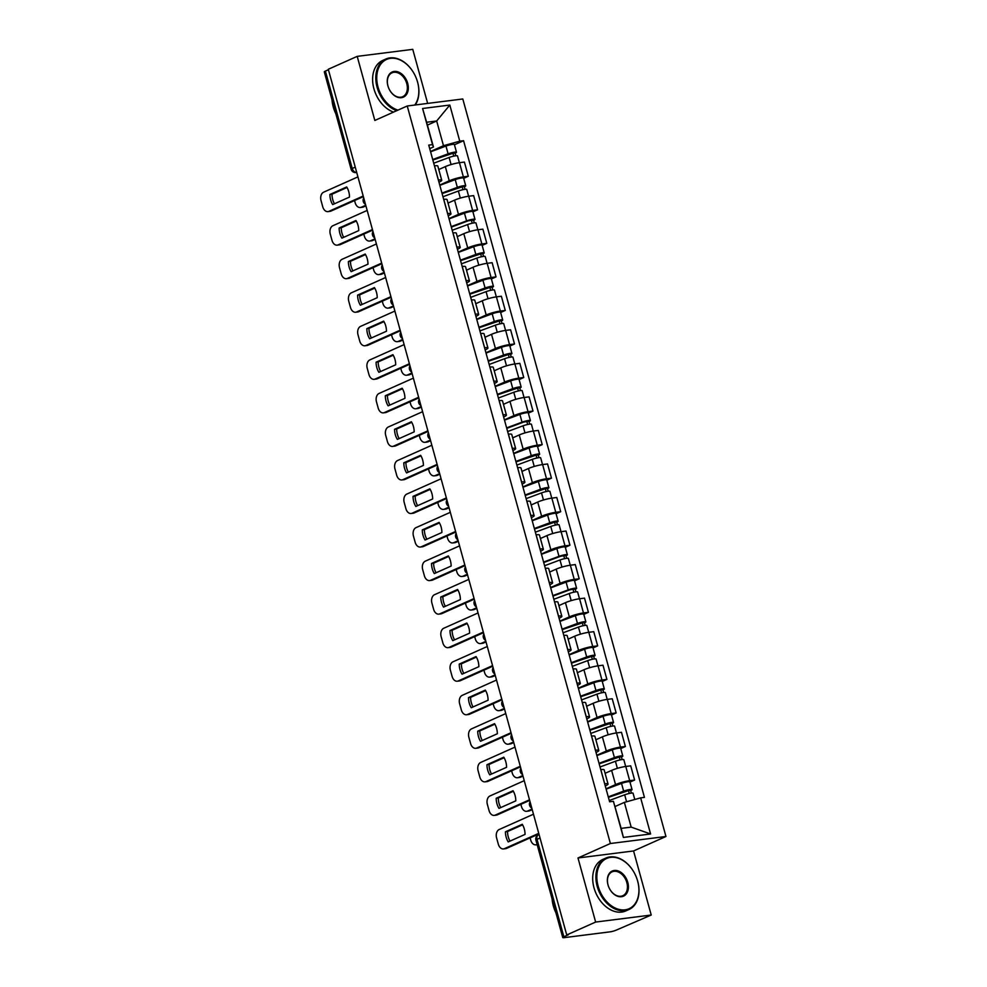 <?xml version="1.0" encoding="UTF-8"?>
<svg xmlns="http://www.w3.org/2000/svg" width="987" height="987" viewBox="0 0 987 987"><rect width="100%" height="100%" fill="white"/><g stroke="black" fill="none" stroke-linecap="round" stroke-linejoin="round"><path stroke-width="1.48" d="M427.655 103.413L412.763 49.35L357.195 56.37L328.289 69.275L566.735 934.96L595.642 922.055L651.223 915.035L633.568 850.954L665.954 836.495L462.804 98.971L407.236 105.991L610.385 843.515L577.987 857.974L595.642 922.055M651.223 915.035L616.184 930.149A4.516 0.666 164.6 0 1 610.04 931.851L564.194 937.65A4.516 0.666 164.6 0 1 562.75 937.551L535.916 840.147A4.516 0.666 -15.4 0 1 537.027 839.357L563.848 936.762A4.516 0.666 164.6 0 0 562.75 937.551M357.195 56.37L374.838 120.451L407.236 105.991M355.246 167.148L352.236 168.481A4.516 0.666 -15.4 0 0 351.125 169.27L324.304 71.866A4.516 0.666 -15.4 0 1 325.402 71.076L352.236 168.481A4.516 3.195 65.9 0 0 356.665 172.38L356.689 172.38A4.516 3.109 -97.2 0 1 356.036 172.552L356.714 172.466M328.412 69.732L325.402 71.076M563.848 936.762L568.352 934.751L566.735 934.96M606.055 788.823L615.543 784.591A10.376 1.542 -15.4 0 1 629.681 780.668L634.616 780.038L630.718 765.85L625.77 766.467A10.376 1.542 164.6 0 0 611.632 770.403L605.093 773.314M608.041 784.048L604.143 769.86A10.376 1.542 164.6 0 0 600.824 769.626L604.723 783.814A10.376 1.542 -15.4 0 1 608.041 784.048A10.376 1.542 -15.4 0 1 605.5 785.862L605.265 785.96M629.99 782.111L634.616 780.038M596.814 755.289L606.302 751.045A10.376 1.542 -15.4 0 1 620.441 747.122L625.376 746.493L621.477 732.305L616.53 732.934A10.376 1.542 164.6 0 0 602.391 736.857L595.852 739.769M595.432 750.28L595.482 750.268A10.376 1.542 -15.4 0 1 598.813 750.502A10.376 1.542 -15.4 0 1 596.259 752.316L596.025 752.415M620.749 748.565L625.376 746.493M598.813 750.502L594.902 736.314A10.376 1.542 164.6 0 0 591.583 736.08L591.521 736.092M587.573 721.744L597.061 717.5A10.376 1.542 -15.4 0 1 611.2 713.576L616.147 712.947L612.236 698.759L607.289 699.388A10.376 1.542 164.6 0 0 593.162 703.312L586.611 706.236M586.192 716.735L586.253 716.735A10.376 1.542 -15.4 0 1 589.572 716.957A10.376 1.542 -15.4 0 1 587.018 718.77L586.784 718.881M611.508 715.02L616.147 712.947M589.572 716.957L585.661 702.769A10.376 1.542 164.6 0 0 582.342 702.534L582.281 702.547M578.333 688.198L587.82 683.954A10.376 1.542 -15.4 0 1 601.959 680.031L606.906 679.414L602.995 665.213L598.048 665.843A10.376 1.542 164.6 0 0 583.922 669.766L577.37 672.69M576.951 683.189L577.013 683.189A10.376 1.542 -15.4 0 1 580.331 683.411A10.376 1.542 -15.4 0 1 577.777 685.225L577.543 685.336M602.267 681.474L606.906 679.414M580.331 683.411L576.42 669.223A10.376 1.542 164.6 0 0 573.102 669.001L573.04 669.001M569.092 654.652L578.592 650.421A10.376 1.542 -15.4 0 1 592.718 646.485L597.666 645.868L593.755 631.68L588.807 632.297A10.376 1.542 164.6 0 0 574.681 636.22L568.13 639.144M567.71 649.656L567.772 649.643A10.376 1.542 -15.4 0 1 571.091 649.865A10.376 1.542 -15.4 0 1 568.537 651.679L568.302 651.79M593.039 647.928L597.666 645.868M571.091 649.865L567.18 635.677A10.376 1.542 164.6 0 0 563.861 635.455L563.799 635.455M559.851 621.107L569.351 616.875A10.376 1.542 -15.4 0 1 583.477 612.952L588.425 612.322L584.514 598.134L579.579 598.751A10.376 1.542 164.6 0 0 565.44 602.675L558.889 605.599M558.469 616.11L558.531 616.098A10.376 1.542 -15.4 0 1 561.85 616.332A10.376 1.542 -15.4 0 1 559.296 618.146L559.061 618.244M583.798 614.395L588.425 612.322M561.85 616.332L557.939 602.132A10.376 1.542 164.6 0 0 554.62 601.91L554.571 601.91M550.61 587.561L560.11 583.329A10.376 1.542 -15.4 0 1 574.237 579.406L579.184 578.777L575.273 564.589L570.338 565.218A10.376 1.542 164.6 0 0 556.199 569.141L549.66 572.053M552.609 582.786L548.698 568.598A10.376 1.542 164.6 0 0 545.379 568.364L549.29 582.552A10.376 1.542 -15.4 0 1 552.609 582.786A10.376 1.542 -15.4 0 1 550.067 584.6L549.821 584.699M574.557 580.849L579.184 578.777M541.37 554.028L550.869 549.784A10.376 1.542 -15.4 0 1 565.008 545.86L569.943 545.231L566.032 531.043L561.097 531.672A10.376 1.542 164.6 0 0 546.958 535.596L540.42 538.507M540 549.019L540.049 549.019A10.376 1.542 -15.4 0 1 543.368 549.241A10.376 1.542 -15.4 0 1 540.827 551.054L540.58 551.165M565.317 547.304L569.943 545.231M543.368 549.241L539.457 535.053A10.376 1.542 164.6 0 0 536.138 534.818L536.089 534.831M532.129 520.482L541.629 516.238A10.376 1.542 -15.4 0 1 555.767 512.315L560.702 511.698L556.791 497.497L551.856 498.127A10.376 1.542 164.6 0 0 537.718 502.05L531.179 504.974M530.759 515.473L530.809 515.473A10.376 1.542 -15.4 0 1 534.127 515.695A10.376 1.542 -15.4 0 1 531.586 517.509L531.351 517.62M556.076 513.758L560.702 511.698M534.127 515.695L530.216 501.507A10.376 1.542 164.6 0 0 526.898 501.273L530.809 515.473M522.9 486.936L532.388 482.692A10.376 1.542 -15.4 0 1 546.527 478.769L551.462 478.152L547.551 463.952L542.616 464.581A10.376 1.542 164.6 0 0 528.477 468.504L521.938 471.428M521.518 481.927L521.568 481.927A10.376 1.542 -15.4 0 1 524.887 482.149A10.376 1.542 -15.4 0 1 522.345 483.963L522.111 484.074M546.835 480.213L551.462 478.152M524.887 482.149L520.988 467.961A10.376 1.542 164.6 0 0 517.669 467.739L517.607 467.739M513.659 453.391L523.147 449.159A10.376 1.542 -15.4 0 1 537.286 445.223L542.221 444.606L538.322 430.418L533.375 431.035A10.376 1.542 164.6 0 0 519.236 434.959L512.697 437.883M512.278 448.394L512.327 448.382A10.376 1.542 -15.4 0 1 515.658 448.604A10.376 1.542 -15.4 0 1 513.104 450.417L512.87 450.528M537.594 446.667L542.221 444.606M515.658 448.604L511.747 434.416A10.376 1.542 164.6 0 0 508.428 434.194L508.367 434.194M504.419 419.845L513.906 415.613A10.376 1.542 -15.4 0 1 528.045 411.69L532.992 411.061L529.081 396.873L524.134 397.49A10.376 1.542 164.6 0 0 509.995 401.413L503.456 404.337M503.037 414.848L503.099 414.836A10.376 1.542 -15.4 0 1 506.417 415.071A10.376 1.542 -15.4 0 1 503.863 416.884L503.629 416.983M528.353 413.134L532.992 411.061M506.417 415.071L502.506 400.87A10.376 1.542 164.6 0 0 499.188 400.648L499.126 400.648M495.178 386.299L504.665 382.068A10.376 1.542 -15.4 0 1 518.804 378.144L523.752 377.515L519.841 363.327L514.893 363.956A10.376 1.542 164.6 0 0 500.767 367.88L494.216 370.791M493.796 381.303L493.858 381.29A10.376 1.542 -15.4 0 1 497.177 381.525A10.376 1.542 -15.4 0 1 494.623 383.338L494.388 383.437M519.113 379.588L523.752 377.515M497.177 381.525L493.266 367.337A10.376 1.542 164.6 0 0 489.947 367.102L489.885 367.115M485.937 352.766L495.437 348.522A10.376 1.542 -15.4 0 1 509.563 344.599L514.511 343.969L510.6 329.781L505.652 330.411A10.376 1.542 164.6 0 0 491.526 334.334L484.975 337.258M484.555 347.757L484.617 347.757A10.376 1.542 -15.4 0 1 487.936 347.979A10.376 1.542 -15.4 0 1 485.382 349.793L485.148 349.904M509.884 346.042L514.511 343.969M487.936 347.979L484.025 333.791A10.376 1.542 164.6 0 0 480.706 333.557L480.644 333.569M476.696 319.22L486.196 314.976A10.376 1.542 -15.4 0 1 500.323 311.053L505.27 310.436L501.359 296.236L496.412 296.865A10.376 1.542 164.6 0 0 482.285 300.788L475.734 303.712M475.315 314.211L475.376 314.211A10.376 1.542 -15.4 0 1 478.695 314.434A10.376 1.542 -15.4 0 1 476.141 316.247L475.907 316.358M500.643 312.497L505.27 310.436M478.695 314.434L474.784 300.245A10.376 1.542 164.6 0 0 471.465 300.011L471.416 300.023M467.456 285.675L476.955 281.431A10.376 1.542 -15.4 0 1 491.082 277.507L496.029 276.891L492.118 262.69L487.183 263.319A10.376 1.542 164.6 0 0 473.044 267.243L466.506 270.167M469.454 280.888L465.543 266.7A10.376 1.542 164.6 0 0 462.224 266.478L466.135 280.666A10.376 1.542 -15.4 0 1 469.454 280.888A10.376 1.542 -15.4 0 1 466.913 282.701L466.666 282.813M491.403 278.951L496.029 276.891M458.215 252.129L467.715 247.897A10.376 1.542 -15.4 0 1 481.853 243.962L486.788 243.345L482.877 229.157L477.942 229.774A10.376 1.542 164.6 0 0 463.804 233.697L457.265 236.621M456.845 247.132L456.895 247.12A10.376 1.542 -15.4 0 1 460.213 247.342A10.376 1.542 -15.4 0 1 457.672 249.156L457.425 249.267M482.162 245.405L486.788 243.345M460.213 247.342L456.302 233.154A10.376 1.542 164.6 0 0 452.984 232.932L452.934 232.932M448.974 218.583L458.474 214.352A10.376 1.542 -15.4 0 1 472.613 210.428L477.548 209.799L473.637 195.611L468.702 196.228A10.376 1.542 164.6 0 0 454.563 200.151L448.024 203.075M447.604 213.587L447.654 213.574A10.376 1.542 -15.4 0 1 450.973 213.809A10.376 1.542 -15.4 0 1 448.431 215.622L448.197 215.721M472.921 211.872L477.548 209.799M450.973 213.809L447.062 199.608A10.376 1.542 164.6 0 0 443.743 199.386L447.654 213.574M439.746 185.038L449.233 180.806A10.376 1.542 -15.4 0 1 463.372 176.883L468.307 176.254L464.396 162.065L459.461 162.695A10.376 1.542 164.6 0 0 445.322 166.618L438.783 169.53M438.364 180.041L438.413 180.029A10.376 1.542 -15.4 0 1 441.732 180.263A10.376 1.542 -15.4 0 1 439.19 182.077L438.956 182.176M463.68 178.326L468.307 176.254M441.732 180.263L437.833 166.075A10.376 1.542 164.6 0 0 434.502 165.841L434.453 165.853M624.364 802.382L640.649 797.866L650.593 833.99L623.377 837.432L613.42 801.308L621.131 828.377L631.174 827.118L624.364 802.382L615.098 806.515M427.408 125.115L436.673 120.982L426.618 122.252L433.441 146.977L432.54 144.62L428.74 145.101L609.621 801.789L613.42 801.308M432.54 144.62L422.596 108.496L449.813 105.054L459.769 141.178L443.484 145.706L436.673 120.982L449.813 105.054M640.649 797.866L644.449 797.385L463.569 140.697L459.769 141.178M665.954 836.495L610.385 843.515M633.568 850.954L577.987 857.974M430.505 151.504L443.484 145.706M433.441 146.977L429.715 148.642M454.439 144.781L463.569 140.697M650.593 833.99L631.174 827.118M623.377 837.432L621.131 828.377M426.618 122.252L422.596 108.496M522.579 824.824L507.54 831.535A14.089 9.722 82.8 0 0 510.008 841.109M538.914 833.953L506.553 848.401A6.761 4.664 82.8 0 1 505.615 848.66L503.518 848.931A6.761 4.664 -97.2 0 0 504.443 848.66L506.553 848.401M505.443 831.794A14.089 9.722 82.8 0 0 508.219 841.911L525.047 834.397A14.089 9.722 82.8 0 0 522.259 824.293L505.443 831.794L507.54 831.535M533.473 814.213L499.175 829.524A6.761 4.664 -97.2 0 0 496.597 837.926L498.312 844.156A6.761 4.664 -97.2 0 0 503.518 848.931M538.754 833.349L504.443 848.66M609.275 800.531L624.672 794.806A5.638 0.839 -15.4 0 1 630.125 793.289A5.638 0.839 -15.4 0 1 633.062 793.24L634.777 799.495M608.399 797.36L629.225 790.365L628.559 790.834L629.287 793.462M530.118 837.877L530.71 840.06A6.761 4.664 -97.2 0 0 535.916 844.835A6.761 4.664 -97.2 0 0 536.854 844.564L537.101 844.453M608.263 796.867L623.661 791.142A5.638 0.839 -15.4 0 1 629.114 789.637A5.638 0.839 -15.4 0 1 632.05 789.588A5.638 0.839 -15.4 0 1 630.668 790.562L631.359 793.104M606.129 789.131L621.526 783.407A5.638 0.839 -15.4 0 1 626.979 781.901A5.638 0.839 -15.4 0 1 629.916 781.84L632.05 789.588M628.411 790.291L630.668 790.562M513.339 791.278L498.312 797.989A14.089 9.722 82.8 0 0 500.767 807.563M529.674 800.408L497.312 814.855A6.761 4.664 82.8 0 1 496.387 815.114L494.277 815.385A6.761 4.664 -97.2 0 0 495.203 815.126L497.312 814.855M496.202 798.261A14.089 9.722 82.8 0 0 498.978 808.365L515.806 800.852A14.089 9.722 82.8 0 0 513.03 790.747L496.202 798.261L498.312 797.989M524.245 780.668L489.934 795.978A6.761 4.664 -97.2 0 0 487.356 804.38L489.071 810.611A6.761 4.664 -97.2 0 0 494.277 815.385M529.513 799.803L495.203 815.126M504.098 757.732L489.071 764.444A14.089 9.722 82.8 0 0 491.526 774.018M520.433 766.862L488.072 781.309A6.761 4.664 82.8 0 1 487.146 781.568L485.036 781.84A6.761 4.664 -97.2 0 0 485.962 781.581L488.072 781.309M486.961 764.715A14.089 9.722 82.8 0 0 489.749 774.82L506.565 767.306A14.089 9.722 82.8 0 0 503.789 757.202L486.961 764.715L489.071 764.444M515.004 747.122L480.694 762.445A6.761 4.664 -97.2 0 0 478.115 770.835L479.83 777.077A6.761 4.664 -97.2 0 0 485.036 781.84M520.272 766.257L485.962 781.581M600.034 766.985L615.432 761.261A5.638 0.839 -15.4 0 1 620.885 759.756A5.638 0.839 -15.4 0 1 623.821 759.694L625.684 766.48M529.612 800.432A14.089 9.722 -97.2 0 0 529.933 801.333M599.158 763.815L619.984 756.819L619.318 757.288L620.046 759.916M520.877 804.331L521.469 806.515A6.761 4.664 -97.2 0 0 526.676 811.289A6.761 4.664 -97.2 0 0 527.613 811.03L532.055 809.044M599.023 763.321L614.42 757.609A5.638 0.839 -15.4 0 1 619.873 756.091A5.638 0.839 -15.4 0 1 622.809 756.042A5.638 0.839 -15.4 0 1 621.428 757.029L622.118 759.558M596.888 755.586L612.285 749.861A5.638 0.839 -15.4 0 1 617.751 748.356A5.638 0.839 -15.4 0 1 620.675 748.294L622.809 756.042M532.215 809.636L529.711 810.759A6.761 4.664 82.8 0 1 528.785 811.018L526.676 811.289M619.17 756.745L621.428 757.029M590.794 733.44L606.191 727.715A5.638 0.839 -15.4 0 1 611.644 726.21A5.638 0.839 -15.4 0 1 614.58 726.148L616.443 732.946M520.371 766.887A14.089 9.722 -97.2 0 0 520.692 767.787M589.918 730.269L610.743 723.274L610.077 723.742L610.805 726.383M511.636 770.798L512.241 772.981A6.761 4.664 -97.2 0 0 517.435 777.744A6.761 4.664 -97.2 0 0 518.372 777.485L522.814 775.498M589.782 729.788L605.179 724.063A5.638 0.839 -15.4 0 1 610.645 722.546A5.638 0.839 -15.4 0 1 613.569 722.496A5.638 0.839 -15.4 0 1 612.187 723.483L612.878 726.013M587.66 722.04L603.057 716.315A5.638 0.839 -15.4 0 1 608.51 714.81A5.638 0.839 -15.4 0 1 611.434 714.748L613.569 722.496M522.974 776.103L520.47 777.213A6.761 4.664 82.8 0 1 519.544 777.472L517.435 777.744M609.929 723.212L612.187 723.483M637.651 881.095A27.513 19.506 65.9 0 0 610.657 857.358A27.513 19.506 65.9 0 0 598.11 886.092A27.513 19.506 65.9 0 0 625.104 909.829A27.513 19.506 65.9 0 0 637.651 881.095M597.197 886.351A28.191 19.987 -114.1 0 1 605.956 858.048A28.191 19.987 -114.1 0 1 637.701 881.231A28.191 19.987 -114.1 0 1 628.941 909.533A28.191 19.987 -114.1 0 1 597.197 886.351M627.769 882.341A13.756 9.747 -114.1 0 1 621.489 896.714A13.756 9.747 -114.1 0 1 607.992 884.846A13.756 9.747 -114.1 0 1 614.272 870.472A13.756 9.747 -114.1 0 1 627.769 882.341M608.041 884.981A13.078 9.278 65.9 0 0 622.772 895.727A13.078 9.278 65.9 0 0 626.844 882.6A13.078 9.278 65.9 0 0 612.113 871.842A13.078 9.278 65.9 0 0 608.041 884.981M555.928 912.778A28.191 19.987 -114.1 0 1 553.325 905.93A28.191 19.987 -114.1 0 1 552.103 898.898M628.941 909.533L625.746 910.952A28.191 19.987 -114.1 0 1 594.001 887.769A28.191 19.987 -114.1 0 1 602.761 859.467L605.956 858.048M414.75 105.041A27.513 19.506 65.9 0 0 417.563 82.069A27.513 19.506 65.9 0 0 390.568 58.332A27.513 19.506 65.9 0 0 378.021 87.066A27.513 19.506 65.9 0 0 397.983 110.125M396.737 110.68A28.191 19.987 -114.1 0 1 377.108 87.325A28.191 19.987 -114.1 0 1 385.868 59.023A28.191 19.987 -114.1 0 1 417.612 82.205A28.191 19.987 -114.1 0 1 415.268 104.98M407.68 83.315A13.756 9.747 -114.1 0 1 401.401 97.688A13.756 9.747 -114.1 0 1 387.903 85.82A13.756 9.747 -114.1 0 1 394.183 71.446A13.756 9.747 -114.1 0 1 407.68 83.315M387.965 85.955A13.078 9.278 65.9 0 0 402.684 96.701A13.078 9.278 65.9 0 0 406.755 83.574A13.078 9.278 65.9 0 0 392.024 72.816A13.078 9.278 65.9 0 0 387.965 85.955M335.839 113.752A28.191 19.987 -114.1 0 1 333.236 106.904A28.191 19.987 -114.1 0 1 332.014 99.872M393.542 112.099A28.191 19.987 -114.1 0 1 373.913 88.744A28.191 19.987 -114.1 0 1 382.672 60.454L385.868 59.023M494.869 724.187L479.83 730.898A14.089 9.722 82.8 0 0 482.298 740.472M511.192 733.316L478.831 747.764A6.761 4.664 82.8 0 1 477.905 748.023L475.796 748.294A6.761 4.664 -97.2 0 0 476.721 748.035L478.831 747.764M477.72 731.17A14.089 9.722 82.8 0 0 480.509 741.274L497.325 733.76A14.089 9.722 82.8 0 0 494.549 723.656L477.72 731.17L479.83 730.898M505.763 713.576L471.453 728.899A6.761 4.664 -97.2 0 0 468.874 737.289L470.589 743.532A6.761 4.664 -97.2 0 0 475.796 748.294M511.032 732.724L476.721 748.035M485.629 690.653L470.589 697.365A14.089 9.722 82.8 0 0 473.057 706.939M501.951 699.771L469.59 714.218A6.761 4.664 82.8 0 1 468.665 714.489L466.555 714.748A6.761 4.664 -97.2 0 0 467.48 714.489L469.59 714.218M468.48 697.624A14.089 9.722 82.8 0 0 471.268 707.728L488.084 700.227A14.089 9.722 82.8 0 0 485.308 690.11L468.48 697.624L470.589 697.365M496.523 680.043L462.212 695.354A6.761 4.664 -97.2 0 0 459.634 703.743L461.348 709.986A6.761 4.664 -97.2 0 0 466.555 714.748M501.791 699.178L467.48 714.489M476.388 657.108L461.348 663.819A14.089 9.722 82.8 0 0 463.816 673.393M492.723 666.237L460.349 680.685A6.761 4.664 82.8 0 1 459.424 680.944L457.314 681.203A6.761 4.664 -97.2 0 0 458.252 680.944L460.349 680.685M459.239 664.078A14.089 9.722 82.8 0 0 462.027 674.183L478.855 666.681A14.089 9.722 82.8 0 0 476.067 656.577L459.239 664.078L461.348 663.819M487.282 646.497L452.971 661.808A6.761 4.664 -97.2 0 0 450.393 670.21L452.108 676.44A6.761 4.664 -97.2 0 0 457.314 681.203M492.55 665.633L458.252 680.944M581.553 699.894L596.95 694.169A5.638 0.839 -15.4 0 1 602.403 692.664A5.638 0.839 -15.4 0 1 605.339 692.603L607.215 699.401M511.13 733.353A14.089 9.722 -97.2 0 0 511.451 734.254M580.677 696.723L601.502 689.728L600.836 690.197L601.564 692.837M502.395 737.252L503 739.436A6.761 4.664 -97.2 0 0 508.206 744.198A6.761 4.664 -97.2 0 0 509.132 743.939L513.573 741.953M580.541 696.242L595.938 690.518A5.638 0.839 -15.4 0 1 601.404 689.012A5.638 0.839 -15.4 0 1 604.328 688.951A5.638 0.839 -15.4 0 1 602.946 689.938L603.649 692.467M578.419 688.494L593.816 682.77A5.638 0.839 -15.4 0 1 599.269 681.264A5.638 0.839 -15.4 0 1 602.193 681.215L604.328 688.951M513.746 742.557L511.241 743.667A6.761 4.664 82.8 0 1 510.304 743.939L508.206 744.198M600.688 689.666L602.946 689.938M572.312 666.348L587.709 660.624A5.638 0.839 -15.4 0 1 593.162 659.119A5.638 0.839 -15.4 0 1 596.099 659.069L597.974 665.855M501.889 699.808A14.089 9.722 -97.2 0 0 502.21 700.708M571.436 663.178L592.262 656.182L591.595 656.663L592.323 659.291M493.155 703.706L493.759 705.89A6.761 4.664 -97.2 0 0 498.966 710.652A6.761 4.664 -97.2 0 0 499.891 710.393L504.332 708.407M571.313 662.696L586.71 656.972A5.638 0.839 -15.4 0 1 592.163 655.467A5.638 0.839 -15.4 0 1 595.087 655.405A5.638 0.839 -15.4 0 1 593.705 656.392L594.408 658.921M569.178 654.961L584.575 649.236A5.638 0.839 -15.4 0 1 590.029 647.719A5.638 0.839 -15.4 0 1 592.965 647.669L595.087 655.405M504.505 709.011L502.001 710.134A6.761 4.664 82.8 0 1 501.063 710.393L498.966 710.652M591.447 656.121L593.705 656.392M563.071 632.803L578.468 627.078A5.638 0.839 -15.4 0 1 583.922 625.573A5.638 0.839 -15.4 0 1 586.858 625.524L588.733 632.309M492.649 666.262A14.089 9.722 -97.2 0 0 492.969 667.163M562.208 629.644L583.021 622.637L582.367 623.118L583.083 625.746M483.914 670.161L484.518 672.344A6.761 4.664 -97.2 0 0 489.725 677.119A6.761 4.664 -97.2 0 0 490.65 676.848L495.092 674.861M562.072 629.151L577.469 623.426A5.638 0.839 -15.4 0 1 582.922 621.921A5.638 0.839 -15.4 0 1 585.859 621.859A5.638 0.839 -15.4 0 1 584.464 622.846L585.168 625.388M559.937 621.415L575.335 615.691A5.638 0.839 -15.4 0 1 580.788 614.173A5.638 0.839 -15.4 0 1 583.724 614.124L585.859 621.859M495.264 675.466L492.76 676.588A6.761 4.664 82.8 0 1 491.834 676.848L489.725 677.119M582.219 622.575L584.464 622.846M467.147 623.562L452.108 630.274A14.089 9.722 82.8 0 0 454.575 639.847M483.482 632.692L451.108 647.139A6.761 4.664 82.8 0 1 450.183 647.398L448.073 647.669A6.761 4.664 -97.2 0 0 449.011 647.398L451.108 647.139M449.998 630.533A14.089 9.722 82.8 0 0 452.786 640.649L469.615 633.136A14.089 9.722 82.8 0 0 466.826 623.031L449.998 630.533L452.108 630.274M478.041 612.952L443.731 628.263A6.761 4.664 -97.2 0 0 441.152 636.664L442.867 642.895A6.761 4.664 -97.2 0 0 448.073 647.669M483.309 632.087L449.011 647.398M553.83 599.269L569.228 593.545A5.638 0.839 -15.4 0 1 574.693 592.027A5.638 0.839 -15.4 0 1 577.617 591.978L579.492 598.764M483.408 632.716A14.089 9.722 -97.2 0 0 483.729 633.617M552.967 596.099L569.758 589.856L573.792 589.103L573.126 589.572L573.842 592.2M474.673 636.615L475.278 638.799A6.761 4.664 -97.2 0 0 480.484 643.573A6.761 4.664 -97.2 0 0 481.409 643.302L485.851 641.328M552.831 595.605L568.228 589.881A5.638 0.839 -15.4 0 1 573.681 588.375A5.638 0.839 -15.4 0 1 576.618 588.326A5.638 0.839 -15.4 0 1 575.224 589.301L575.927 591.842M550.697 587.87L566.094 582.145A5.638 0.839 -15.4 0 1 571.547 580.64A5.638 0.839 -15.4 0 1 574.483 580.578L576.618 588.326M486.023 641.92L483.519 643.043A6.761 4.664 82.8 0 1 482.594 643.302L480.484 643.573M572.978 589.029L575.224 589.301M457.906 590.016L442.867 596.728A14.089 9.722 82.8 0 0 445.334 606.302M474.241 599.146L441.868 613.593A6.761 4.664 82.8 0 1 440.942 613.852L438.833 614.124A6.761 4.664 -97.2 0 0 439.77 613.865L441.868 613.593M440.77 596.999A14.089 9.722 82.8 0 0 443.545 607.104L460.374 599.59A14.089 9.722 82.8 0 0 457.586 589.486L440.77 596.999L442.867 596.728M468.8 579.406L434.49 594.717A6.761 4.664 -97.2 0 0 431.911 603.119L433.638 609.349A6.761 4.664 -97.2 0 0 438.833 614.124M474.068 598.541L439.77 613.865M544.59 565.724L559.987 559.999A5.638 0.839 -15.4 0 1 565.452 558.494A5.638 0.839 -15.4 0 1 568.376 558.432L570.252 565.218M474.167 599.171A14.089 9.722 -97.2 0 0 474.5 600.071M543.726 562.553L560.517 556.31L564.552 555.558L563.885 556.026L564.601 558.654M465.432 603.069L466.037 605.253A6.761 4.664 -97.2 0 0 471.243 610.028A6.761 4.664 -97.2 0 0 472.168 609.769L476.622 607.782M543.59 562.059L558.987 556.347A5.638 0.839 -15.4 0 1 564.441 554.83A5.638 0.839 -15.4 0 1 567.377 554.78A5.638 0.839 -15.4 0 1 565.983 555.767L566.686 558.297M541.456 554.324L556.853 548.599A5.638 0.839 -15.4 0 1 562.306 547.094A5.638 0.839 -15.4 0 1 565.243 547.032L567.377 554.78M476.783 608.374L474.278 609.497A6.761 4.664 82.8 0 1 473.353 609.756L471.243 610.028M563.737 555.484L565.983 555.767M448.666 556.471L433.626 563.182A14.089 9.722 82.8 0 0 436.094 572.756M465 565.6L432.639 580.048A6.761 4.664 82.8 0 1 431.701 580.307L429.604 580.578A6.761 4.664 -97.2 0 0 430.529 580.319L432.639 580.048M431.529 563.454A14.089 9.722 82.8 0 0 434.305 573.558L451.133 566.044A14.089 9.722 82.8 0 0 448.345 555.94L431.529 563.454L433.626 563.182M459.56 545.86L425.261 561.184A6.761 4.664 -97.2 0 0 422.67 569.573L424.398 575.816A6.761 4.664 -97.2 0 0 429.604 580.578M464.84 564.996L430.529 580.319M535.361 532.178L550.758 526.453A5.638 0.839 -15.4 0 1 556.212 524.948A5.638 0.839 -15.4 0 1 559.135 524.887L561.011 531.685M464.939 565.637A14.089 9.722 -97.2 0 0 465.259 566.526M534.485 529.007L555.311 522.012L554.645 522.481L555.373 525.121M456.191 569.536L456.796 571.72A6.761 4.664 -97.2 0 0 462.002 576.482A6.761 4.664 -97.2 0 0 462.928 576.223L467.382 574.237M534.349 528.526L549.747 522.802A5.638 0.839 -15.4 0 1 555.2 521.284A5.638 0.839 -15.4 0 1 558.136 521.235A5.638 0.839 -15.4 0 1 556.754 522.222L557.445 524.751M532.215 520.778L547.612 515.054A5.638 0.839 -15.4 0 1 553.065 513.548A5.638 0.839 -15.4 0 1 556.002 513.487L558.136 521.235M467.542 574.841L465.037 575.952A6.761 4.664 82.8 0 1 464.112 576.211L462.002 576.482M554.497 521.95L556.754 522.222M439.425 522.925L424.385 529.637A14.089 9.722 82.8 0 0 426.853 539.21M455.76 532.055L423.398 546.502A6.761 4.664 82.8 0 1 422.461 546.773L420.363 547.032A6.761 4.664 -97.2 0 0 421.289 546.773L423.398 546.502M422.288 529.908A14.089 9.722 82.8 0 0 425.064 540.012L441.892 532.499A14.089 9.722 82.8 0 0 439.104 522.394L422.288 529.908L424.385 529.637M450.319 512.327L416.02 527.638A6.761 4.664 -97.2 0 0 413.442 536.027L415.157 542.27A6.761 4.664 -97.2 0 0 420.363 547.032M455.599 531.462L421.289 546.773M526.12 498.632L541.518 492.908A5.638 0.839 -15.4 0 1 546.971 491.403A5.638 0.839 -15.4 0 1 549.907 491.341L551.77 498.139M455.698 532.092A14.089 9.722 -97.2 0 0 456.019 532.992M525.244 495.462L546.07 488.466L545.404 488.947L546.132 491.575M446.963 535.99L447.555 538.174A6.761 4.664 -97.2 0 0 452.762 542.936A6.761 4.664 -97.2 0 0 453.699 542.677L458.141 540.691M525.109 494.98L540.506 489.256A5.638 0.839 -15.4 0 1 545.959 487.751A5.638 0.839 -15.4 0 1 548.895 487.689A5.638 0.839 -15.4 0 1 547.514 488.676L548.204 491.205M522.974 487.233L538.371 481.508A5.638 0.839 -15.4 0 1 543.825 480.003A5.638 0.839 -15.4 0 1 546.761 479.953L548.895 487.689M458.301 541.295L455.797 542.406A6.761 4.664 82.8 0 1 454.871 542.677L452.762 542.936M545.256 488.405L547.514 488.676M430.184 489.392L415.157 496.103A14.089 9.722 82.8 0 0 417.612 505.677M446.519 498.509L414.158 512.956A6.761 4.664 82.8 0 1 413.232 513.228L411.123 513.487A6.761 4.664 -97.2 0 0 412.048 513.228L414.158 512.956M413.047 496.362A14.089 9.722 82.8 0 0 415.823 506.467L432.651 498.966A14.089 9.722 82.8 0 0 429.863 488.849L413.047 496.362L415.157 496.103M441.078 478.781L406.78 494.092A6.761 4.664 -97.2 0 0 404.201 502.482L405.916 508.724A6.761 4.664 -97.2 0 0 411.123 513.487M446.358 497.917L412.048 513.228M516.88 465.087L532.277 459.362A5.638 0.839 -15.4 0 1 537.73 457.857A5.638 0.839 -15.4 0 1 540.666 457.808L542.529 464.593M446.457 498.546A14.089 9.722 -97.2 0 0 446.778 499.447M516.004 461.916L536.829 454.921L536.163 455.402L536.891 458.03M437.722 502.445L438.314 504.628A6.761 4.664 -97.2 0 0 443.521 509.391A6.761 4.664 -97.2 0 0 444.458 509.132L448.9 507.145M515.868 461.435L531.265 455.71A5.638 0.839 -15.4 0 1 536.718 454.205A5.638 0.839 -15.4 0 1 539.655 454.143A5.638 0.839 -15.4 0 1 538.273 455.13L538.964 457.66M513.733 453.699L529.131 447.975A5.638 0.839 -15.4 0 1 534.596 446.457A5.638 0.839 -15.4 0 1 537.52 446.408L539.655 454.143M449.06 507.75L446.556 508.873A6.761 4.664 82.8 0 1 445.63 509.132L443.521 509.391M536.015 454.859L538.273 455.13M420.943 455.846L405.916 462.558A14.089 9.722 82.8 0 0 408.371 472.131M437.278 464.976L404.917 479.423A6.761 4.664 82.8 0 1 403.991 479.682L401.882 479.941A6.761 4.664 -97.2 0 0 402.807 479.682L404.917 479.423M403.806 462.817A14.089 9.722 82.8 0 0 406.595 472.921L423.411 465.42A14.089 9.722 82.8 0 0 420.635 455.315L403.806 462.817L405.916 462.558M431.85 445.236L397.539 460.547A6.761 4.664 -97.2 0 0 394.96 468.948L396.675 475.179A6.761 4.664 -97.2 0 0 401.882 479.941M437.118 464.371L402.807 479.682M507.639 431.541L523.036 425.816A5.638 0.839 -15.4 0 1 528.489 424.311A5.638 0.839 -15.4 0 1 531.425 424.262L533.288 431.048M437.216 465A14.089 9.722 -97.2 0 0 437.537 465.901M506.763 428.383L523.566 422.128L527.589 421.387L526.922 421.856L527.65 424.484M428.481 468.899L429.086 471.083A6.761 4.664 -97.2 0 0 434.28 475.857A6.761 4.664 -97.2 0 0 435.218 475.586L439.659 473.612M506.627 427.889L522.024 422.165A5.638 0.839 -15.4 0 1 527.49 420.659A5.638 0.839 -15.4 0 1 530.414 420.598A5.638 0.839 -15.4 0 1 529.032 421.585L529.723 424.126M504.505 420.154L519.902 414.429A5.638 0.839 -15.4 0 1 525.355 412.924A5.638 0.839 -15.4 0 1 528.279 412.862L530.414 420.598M439.82 474.204L437.315 475.327A6.761 4.664 82.8 0 1 436.39 475.586L434.28 475.857M526.774 421.313L529.032 421.585M411.715 422.3L396.675 429.012A14.089 9.722 82.8 0 0 399.143 438.586M428.037 431.43L395.676 445.877A6.761 4.664 82.8 0 1 394.751 446.136L392.641 446.408A6.761 4.664 -97.2 0 0 393.566 446.136L395.676 445.877M394.566 429.283A14.089 9.722 82.8 0 0 397.354 439.388L414.17 431.874A14.089 9.722 82.8 0 0 411.394 421.77L394.566 429.283L396.675 429.012M422.609 411.69L388.298 427.001A6.761 4.664 -97.2 0 0 385.72 435.403L387.435 441.633A6.761 4.664 -97.2 0 0 392.641 446.408M427.877 430.825L393.566 446.136M498.398 398.008L513.795 392.283A5.638 0.839 -15.4 0 1 519.248 390.766A5.638 0.839 -15.4 0 1 522.185 390.716L524.048 397.502M427.976 431.455A14.089 9.722 -97.2 0 0 428.296 432.355M497.522 394.837L518.348 387.842L517.682 388.31L518.409 390.938M419.241 435.353L419.845 437.537A6.761 4.664 -97.2 0 0 425.052 442.312A6.761 4.664 -97.2 0 0 425.977 442.053L430.418 440.066M497.386 394.344L512.784 388.619A5.638 0.839 -15.4 0 1 518.249 387.114A5.638 0.839 -15.4 0 1 521.173 387.064A5.638 0.839 -15.4 0 1 519.791 388.039L520.494 390.581M495.264 386.608L510.661 380.883A5.638 0.839 -15.4 0 1 516.115 379.378A5.638 0.839 -15.4 0 1 519.039 379.316L521.173 387.064M430.591 440.658L428.087 441.781A6.761 4.664 82.8 0 1 427.149 442.04L425.052 442.312M517.533 387.768L519.791 388.039M402.474 388.755L387.435 395.466A14.089 9.722 82.8 0 0 389.902 405.04M418.796 397.884L386.435 412.332A6.761 4.664 82.8 0 1 385.51 412.591L383.4 412.862A6.761 4.664 -97.2 0 0 384.325 412.603L386.435 412.332M385.325 395.738A14.089 9.722 82.8 0 0 388.113 405.842L404.929 398.329A14.089 9.722 82.8 0 0 402.153 388.224L385.325 395.738L387.435 395.466M413.368 378.144L379.057 393.455A6.761 4.664 -97.2 0 0 376.479 401.857L378.194 408.087A6.761 4.664 -97.2 0 0 383.4 412.862M418.636 397.28L384.325 412.603M489.157 364.462L504.554 358.737A5.638 0.839 -15.4 0 1 510.008 357.232A5.638 0.839 -15.4 0 1 512.944 357.171L514.819 363.956M418.735 397.909A14.089 9.722 -97.2 0 0 419.056 398.81M488.281 361.291L509.107 354.296L508.441 354.765L509.169 357.393M410 401.808L410.604 403.991A6.761 4.664 -97.2 0 0 415.811 408.766A6.761 4.664 -97.2 0 0 416.736 408.507L421.178 406.521M488.158 360.798L503.555 355.086A5.638 0.839 -15.4 0 1 509.008 353.568A5.638 0.839 -15.4 0 1 511.932 353.519A5.638 0.839 -15.4 0 1 510.55 354.506L511.254 357.035M486.023 353.062L501.421 347.338A5.638 0.839 -15.4 0 1 506.874 345.832A5.638 0.839 -15.4 0 1 509.81 345.771L511.932 353.519M421.35 407.113L418.846 408.236A6.761 4.664 82.8 0 1 417.908 408.495L415.811 408.766M508.293 354.234L510.55 354.506M393.233 355.209L378.194 361.921A14.089 9.722 82.8 0 0 380.661 371.494M409.568 364.339L377.194 378.786A6.761 4.664 82.8 0 1 376.269 379.045L374.159 379.316A6.761 4.664 -97.2 0 0 375.097 379.057L377.194 378.786M376.084 362.192A14.089 9.722 82.8 0 0 378.872 372.296L395.701 364.783A14.089 9.722 82.8 0 0 392.912 354.678L376.084 362.192L378.194 361.921M404.127 344.599L369.817 359.922A6.761 4.664 -97.2 0 0 367.238 368.311L368.953 374.554A6.761 4.664 -97.2 0 0 374.159 379.316M409.395 363.734L375.097 379.057M479.916 330.916L495.314 325.192A5.638 0.839 -15.4 0 1 500.767 323.687A5.638 0.839 -15.4 0 1 503.703 323.625L505.578 330.423M409.494 364.376A14.089 9.722 -97.2 0 0 409.815 365.264M479.053 327.746L499.866 320.75L499.212 321.219L499.928 323.859M400.759 368.274L401.364 370.458A6.761 4.664 -97.2 0 0 406.57 375.22A6.761 4.664 -97.2 0 0 407.495 374.961L411.937 372.975M478.917 327.265L494.314 321.54A5.638 0.839 -15.4 0 1 499.767 320.022A5.638 0.839 -15.4 0 1 502.704 319.973A5.638 0.839 -15.4 0 1 501.31 320.96L502.013 323.489M476.783 319.517L492.18 313.792A5.638 0.839 -15.4 0 1 497.633 312.287A5.638 0.839 -15.4 0 1 500.569 312.237L502.704 319.973M412.11 373.579L409.605 374.69A6.761 4.664 82.8 0 1 408.68 374.949L406.57 375.22M499.064 320.689L501.31 320.96M383.992 321.663L368.953 328.375A14.089 9.722 82.8 0 0 371.42 337.949M400.327 330.793L367.954 345.24A6.761 4.664 82.8 0 1 367.028 345.512L364.919 345.771A6.761 4.664 -97.2 0 0 365.856 345.512L367.954 345.24M366.843 328.646A14.089 9.722 82.8 0 0 369.632 338.751L386.46 331.237A14.089 9.722 82.8 0 0 383.672 321.133L366.843 328.646L368.953 328.375M394.886 311.065L360.576 326.376A6.761 4.664 -97.2 0 0 357.997 334.766L359.712 341.008A6.761 4.664 -97.2 0 0 364.919 345.771M400.154 330.201L365.856 345.512M470.676 297.371L486.073 291.646A5.638 0.839 -15.4 0 1 491.538 290.141A5.638 0.839 -15.4 0 1 494.462 290.079L496.338 296.877M400.253 330.83A14.089 9.722 -97.2 0 0 400.574 331.731M469.812 294.2L490.638 287.205L489.971 287.686L490.687 290.314M391.518 334.729L392.123 336.912A6.761 4.664 -97.2 0 0 397.329 341.675A6.761 4.664 -97.2 0 0 398.255 341.416L402.696 339.429M469.676 293.719L485.073 287.994A5.638 0.839 -15.4 0 1 490.527 286.489A5.638 0.839 -15.4 0 1 493.463 286.427A5.638 0.839 -15.4 0 1 492.069 287.414L492.772 289.944M467.542 285.971L482.939 280.246A5.638 0.839 -15.4 0 1 488.392 278.741A5.638 0.839 -15.4 0 1 491.329 278.692L493.463 286.427M402.869 340.034L400.364 341.144A6.761 4.664 82.8 0 1 399.439 341.416L397.329 341.675M489.823 287.143L492.069 287.414M374.752 288.13L359.712 294.842A14.089 9.722 82.8 0 0 362.18 304.415M391.086 297.247L358.713 311.707A6.761 4.664 82.8 0 1 357.787 311.966L355.678 312.225A6.761 4.664 -97.2 0 0 356.615 311.966L358.713 311.707M357.602 295.101A14.089 9.722 82.8 0 0 360.391 305.205L377.219 297.704A14.089 9.722 82.8 0 0 374.431 287.587L357.602 295.101L359.712 294.842M385.646 277.52L351.335 292.831A6.761 4.664 -97.2 0 0 348.756 301.22L350.484 307.463A6.761 4.664 -97.2 0 0 355.678 312.225M390.914 296.655L356.615 311.966M461.435 263.825L476.832 258.1A5.638 0.839 -15.4 0 1 482.298 256.595A5.638 0.839 -15.4 0 1 485.222 256.546L487.097 263.332M391.012 297.284A14.089 9.722 -97.2 0 0 391.345 298.185M460.571 260.654L481.397 253.659L480.731 254.14L481.446 256.768M382.277 301.183L382.882 303.367A6.761 4.664 -97.2 0 0 388.088 308.129A6.761 4.664 -97.2 0 0 389.014 307.87L393.468 305.884M460.435 260.173L475.833 254.449A5.638 0.839 -15.4 0 1 481.286 252.943A5.638 0.839 -15.4 0 1 484.222 252.882A5.638 0.839 -15.4 0 1 482.828 253.869L483.531 256.398M458.301 252.438L473.698 246.713A5.638 0.839 -15.4 0 1 479.151 245.195A5.638 0.839 -15.4 0 1 482.088 245.146L484.222 252.882M393.628 306.488L391.123 307.611A6.761 4.664 82.8 0 1 390.198 307.87L388.088 308.129M480.583 253.597L482.828 253.869M365.511 254.584L350.471 261.296A14.089 9.722 82.8 0 0 352.939 270.87M381.846 263.714L349.484 278.161A6.761 4.664 82.8 0 1 348.547 278.42L346.449 278.679A6.761 4.664 -97.2 0 0 347.375 278.42L349.484 278.161M348.374 261.555A14.089 9.722 82.8 0 0 351.15 271.659L367.978 264.158A14.089 9.722 82.8 0 0 365.19 254.054L348.374 261.555L350.471 261.296M376.405 243.974L342.107 259.285A6.761 4.664 -97.2 0 0 339.516 267.687L341.243 273.917A6.761 4.664 -97.2 0 0 346.449 278.679M381.685 263.11L347.375 278.42M452.206 230.279L467.604 224.567A5.638 0.839 -15.4 0 1 473.057 223.05A5.638 0.839 -15.4 0 1 475.981 223L477.856 229.786M381.784 263.739A14.089 9.722 -97.2 0 0 382.105 264.639M451.33 227.121L468.122 220.866L472.156 220.126L471.49 220.595L472.218 223.222M373.037 267.637L373.641 269.821A6.761 4.664 -97.2 0 0 378.848 274.596A6.761 4.664 -97.2 0 0 379.773 274.324L384.227 272.35M451.195 226.628L466.592 220.903A5.638 0.839 -15.4 0 1 472.045 219.398A5.638 0.839 -15.4 0 1 474.981 219.336A5.638 0.839 -15.4 0 1 473.6 220.323L474.291 222.865M449.06 218.892L464.458 213.167A5.638 0.839 -15.4 0 1 469.911 211.662A5.638 0.839 -15.4 0 1 472.847 211.6L474.981 219.336M384.387 272.943L381.883 274.065A6.761 4.664 82.8 0 1 380.957 274.324L378.848 274.596M471.342 220.052L473.6 220.323M356.27 221.039L341.231 227.75A14.089 9.722 82.8 0 0 343.698 237.324M372.605 230.168L340.244 244.616A6.761 4.664 82.8 0 1 339.306 244.875L337.209 245.146A6.761 4.664 -97.2 0 0 338.134 244.875L340.244 244.616M339.133 228.022A14.089 9.722 82.8 0 0 341.909 238.126L358.737 230.613A14.089 9.722 82.8 0 0 355.949 220.508L339.133 228.022L341.231 227.75M367.164 210.428L332.866 225.739A6.761 4.664 -97.2 0 0 330.287 234.141L332.002 240.372A6.761 4.664 -97.2 0 0 337.209 245.146M372.444 229.564L338.134 244.875M442.966 196.746L458.363 191.022A5.638 0.839 -15.4 0 1 463.816 189.504A5.638 0.839 -15.4 0 1 466.752 189.455L468.615 196.24M372.543 230.193A14.089 9.722 -97.2 0 0 372.864 231.094M442.09 193.575L462.915 186.58L462.249 187.049L462.977 189.677M363.808 234.092L364.4 236.275A6.761 4.664 -97.2 0 0 369.607 241.05A6.761 4.664 -97.2 0 0 370.532 240.791L374.986 238.805M441.954 193.082L457.351 187.357A5.638 0.839 -15.4 0 1 462.804 185.852A5.638 0.839 -15.4 0 1 465.741 185.803A5.638 0.839 -15.4 0 1 464.359 186.777L465.05 189.319M439.82 185.346L455.217 179.622A5.638 0.839 -15.4 0 1 460.67 178.116A5.638 0.839 -15.4 0 1 463.606 178.055L465.741 185.803M375.146 239.397L372.642 240.52A6.761 4.664 82.8 0 1 371.717 240.779L369.607 241.05M462.101 186.506L464.359 186.777M347.029 187.493L332.002 194.205A14.089 9.722 82.8 0 0 334.457 203.778M363.364 196.623L331.003 211.07A6.761 4.664 82.8 0 1 330.077 211.329L327.968 211.6A6.761 4.664 -97.2 0 0 328.893 211.341L331.003 211.07M329.892 194.476A14.089 9.722 82.8 0 0 332.668 204.58L349.497 197.067A14.089 9.722 82.8 0 0 346.708 186.962L329.892 194.476L332.002 194.205M357.923 176.883L323.625 192.194A6.761 4.664 -97.2 0 0 321.046 200.595L322.761 206.826A6.761 4.664 -97.2 0 0 327.968 211.6M363.204 196.018L328.893 211.341M433.725 163.2L449.122 157.476A5.638 0.839 -15.4 0 1 454.575 155.971A5.638 0.839 -15.4 0 1 457.512 155.909L459.374 162.695M363.302 196.647A14.089 9.722 -97.2 0 0 363.623 197.548M432.849 160.03L453.675 153.034L453.008 153.503L453.736 156.131M354.567 200.546L355.16 202.742A6.761 4.664 -97.2 0 0 360.366 207.504A6.761 4.664 -97.2 0 0 361.304 207.245L365.745 205.259M432.713 159.536L448.11 153.824A5.638 0.839 -15.4 0 1 453.564 152.306A5.638 0.839 -15.4 0 1 456.5 152.257A5.638 0.839 -15.4 0 1 455.118 153.244L455.809 155.773M430.579 151.801L445.976 146.076A5.638 0.839 -15.4 0 1 451.441 144.571A5.638 0.839 -15.4 0 1 454.365 144.509L456.5 152.257M365.906 205.864L363.401 206.974A6.761 4.664 82.8 0 1 362.476 207.233L360.366 207.504M452.86 152.973L455.118 153.244M364.178 199.584A4.516 3.195 65.9 0 0 364.376 200.731A4.516 3.195 65.9 0 0 364.808 201.841M373.419 233.129A4.516 3.195 65.9 0 0 373.617 234.277A4.516 3.195 65.9 0 0 374.048 235.387M382.66 266.675A4.516 3.195 65.9 0 0 382.857 267.822A4.516 3.195 65.9 0 0 383.289 268.933M391.901 300.221A4.516 3.195 65.9 0 0 392.098 301.368A4.516 3.195 65.9 0 0 392.518 302.478M401.141 333.766A4.516 3.195 65.9 0 0 401.339 334.901A4.516 3.195 65.9 0 0 401.758 336.024M410.382 367.312A4.516 3.195 65.9 0 0 410.58 368.447A4.516 3.195 65.9 0 0 410.999 369.57M419.623 400.845A4.516 3.195 65.9 0 0 419.82 401.993A4.516 3.195 65.9 0 0 420.24 403.103M428.864 434.391A4.516 3.195 65.9 0 0 429.061 435.538A4.516 3.195 65.9 0 0 429.481 436.649M438.092 467.937A4.516 3.195 65.9 0 0 438.29 469.084A4.516 3.195 65.9 0 0 438.721 470.194M447.333 501.482A4.516 3.195 65.9 0 0 447.53 502.63A4.516 3.195 65.9 0 0 447.962 503.74M456.574 535.028A4.516 3.195 65.9 0 0 456.771 536.163A4.516 3.195 65.9 0 0 457.203 537.286M465.815 568.574A4.516 3.195 65.9 0 0 466.012 569.709A4.516 3.195 65.9 0 0 466.444 570.831M475.055 602.107A4.516 3.195 65.9 0 0 475.253 603.254A4.516 3.195 65.9 0 0 475.672 604.365M484.296 635.653A4.516 3.195 65.9 0 0 484.494 636.8A4.516 3.195 65.9 0 0 484.913 637.91M493.537 669.198A4.516 3.195 65.9 0 0 493.734 670.346A4.516 3.195 65.9 0 0 494.154 671.456M502.778 702.744A4.516 3.195 65.9 0 0 502.975 703.891A4.516 3.195 65.9 0 0 503.395 705.002M512.019 736.29A4.516 3.195 65.9 0 0 512.216 737.425A4.516 3.195 65.9 0 0 512.635 738.547M521.259 769.835A4.516 3.195 65.9 0 0 521.457 770.97A4.516 3.195 65.9 0 0 521.876 772.093M530.488 803.369A4.516 3.195 65.9 0 0 530.685 804.516A4.516 3.195 65.9 0 0 531.117 805.626M445.322 166.618L449.233 180.806M454.563 200.151L458.474 214.352M463.804 233.697L467.715 247.897M473.044 267.243L476.955 281.431M482.285 300.788L486.196 314.976M491.526 334.334L495.437 348.522M500.767 367.88L504.665 382.068M509.995 401.413L513.906 415.613M519.236 434.959L523.147 449.159M528.477 468.504L532.388 482.692M537.718 502.05L541.629 516.238M546.958 535.596L550.869 549.784M556.199 569.141L560.11 583.329M565.44 602.675L569.351 616.875M574.681 636.22L578.592 650.421M583.922 669.766L587.82 683.954M593.162 703.312L597.061 717.5M602.391 736.857L606.302 751.045M611.632 770.403L615.543 784.591M452.984 232.932L456.895 247.12M471.465 300.011L475.376 314.211M480.706 333.557L484.617 347.757M489.947 367.102L493.858 381.29M499.188 400.648L503.099 414.836M508.428 434.194L512.327 448.382M517.669 467.739L521.568 481.927M536.138 534.818L540.049 549.019M554.62 601.91L558.531 616.098M563.861 635.455L567.772 649.643M573.102 669.001L577.013 683.189M582.342 702.534L586.253 716.735M591.583 736.08L595.482 750.268M434.502 165.841L438.413 180.029M468.702 196.228L472.613 210.428M477.942 229.774L481.853 243.962M487.183 263.319L491.082 277.507M496.412 296.865L500.323 311.053M505.652 330.411L509.563 344.599M514.893 363.956L518.804 378.144M524.134 397.49L528.045 411.69M533.375 431.035L537.286 445.223M542.616 464.581L546.527 478.769M551.856 498.127L555.767 512.315M561.097 531.672L565.008 545.86M570.338 565.218L574.237 579.406M579.579 598.751L583.477 612.952M588.807 632.297L592.718 646.485M598.048 665.843L601.959 680.031M607.289 699.388L611.2 713.576M616.53 732.934L620.441 747.122M625.77 766.467L629.681 780.668M459.461 162.695L463.372 176.883M539.075 834.533L538.421 834.829A4.516 3.195 65.9 0 0 537.027 839.357L540.037 838.012M624.672 794.806L626.585 801.765M621.526 783.407L623.661 791.142M615.432 761.261L617.381 768.342M612.285 749.861L614.42 757.609M529.711 810.759L527.613 811.03M606.191 727.715L608.14 734.797M603.057 716.315L605.179 724.063M520.47 777.213L518.372 777.485M596.95 694.169L598.899 701.263M593.816 682.77L595.938 690.518M511.241 743.667L509.132 743.939M587.709 660.624L589.658 667.718M584.575 649.236L586.71 656.972M502.001 710.134L499.891 710.393M578.468 627.078L580.43 634.172M575.335 615.691L577.469 623.426M492.76 676.588L490.65 676.848M569.228 593.545L571.189 600.627M566.094 582.145L568.228 589.881M483.519 643.043L481.409 643.302M559.987 559.999L561.948 567.081M556.853 548.599L558.987 556.347M474.278 609.497L472.168 609.769M550.758 526.453L552.708 533.535M547.612 515.054L549.747 522.802M465.037 575.952L462.928 576.223M541.518 492.908L543.467 500.002M538.371 481.508L540.506 489.256M455.797 542.406L453.699 542.677M532.277 459.362L534.226 466.456M529.131 447.975L531.265 455.71M446.556 508.873L444.458 509.132M523.036 425.816L524.985 432.911M519.902 414.429L522.024 422.165M437.315 475.327L435.218 475.586M513.795 392.283L515.745 399.365M510.661 380.883L512.784 388.619M428.087 441.781L425.977 442.053M504.554 358.737L506.504 365.819M501.421 347.338L503.555 355.086M418.846 408.236L416.736 408.507M495.314 325.192L497.263 332.274M492.18 313.792L494.314 321.54M409.605 374.69L407.495 374.961M486.073 291.646L488.034 298.74M482.939 280.246L485.073 287.994M400.364 341.144L398.255 341.416M476.832 258.1L478.794 265.195M473.698 246.713L475.833 254.449M391.123 307.611L389.014 307.87M467.604 224.567L469.553 231.649M464.458 213.167L466.592 220.903M381.883 274.065L379.773 274.324M458.363 191.022L460.312 198.103M455.217 179.622L457.351 187.357M372.642 240.52L370.532 240.791M449.122 157.476L451.071 164.558M445.976 146.076L448.11 153.824M363.401 206.974L361.304 207.245M530.056 801.789A4.516 4.516 0 0 0 531.783 808.082M520.815 768.256A4.516 4.516 0 0 0 522.555 774.536M511.574 734.71A4.516 4.516 0 0 0 513.314 740.99M502.334 701.165A4.516 4.516 0 0 0 504.073 707.445M493.105 667.619A4.516 4.516 0 0 0 494.832 673.899M483.864 634.073A4.516 4.516 0 0 0 485.592 640.353M474.624 600.528A4.516 4.516 0 0 0 476.351 606.82M465.383 566.994A4.516 4.516 0 0 0 467.11 573.274M456.142 533.449A4.516 4.516 0 0 0 457.869 539.729M446.901 499.903A4.516 4.516 0 0 0 448.629 506.183M437.66 466.357A4.516 4.516 0 0 0 439.388 472.637M428.42 432.812A4.516 4.516 0 0 0 430.159 439.092M419.179 399.279A4.516 4.516 0 0 0 420.918 405.558M409.95 365.733A4.516 4.516 0 0 0 411.678 372.013M400.71 332.187A4.516 4.516 0 0 0 402.437 338.467M391.469 298.642A4.516 4.516 0 0 0 393.196 304.921M382.228 265.096A4.516 4.516 0 0 0 383.955 271.376M372.987 231.55A4.516 4.516 0 0 0 374.715 237.83M363.747 198.017A4.516 4.516 0 0 0 365.474 204.297M351.125 169.27A4.516 4.516 0 0 0 356.036 172.552M538.421 834.829A4.516 4.516 0 0 0 535.916 840.147M537.162 844.675L535.916 844.835"/></g></svg>
